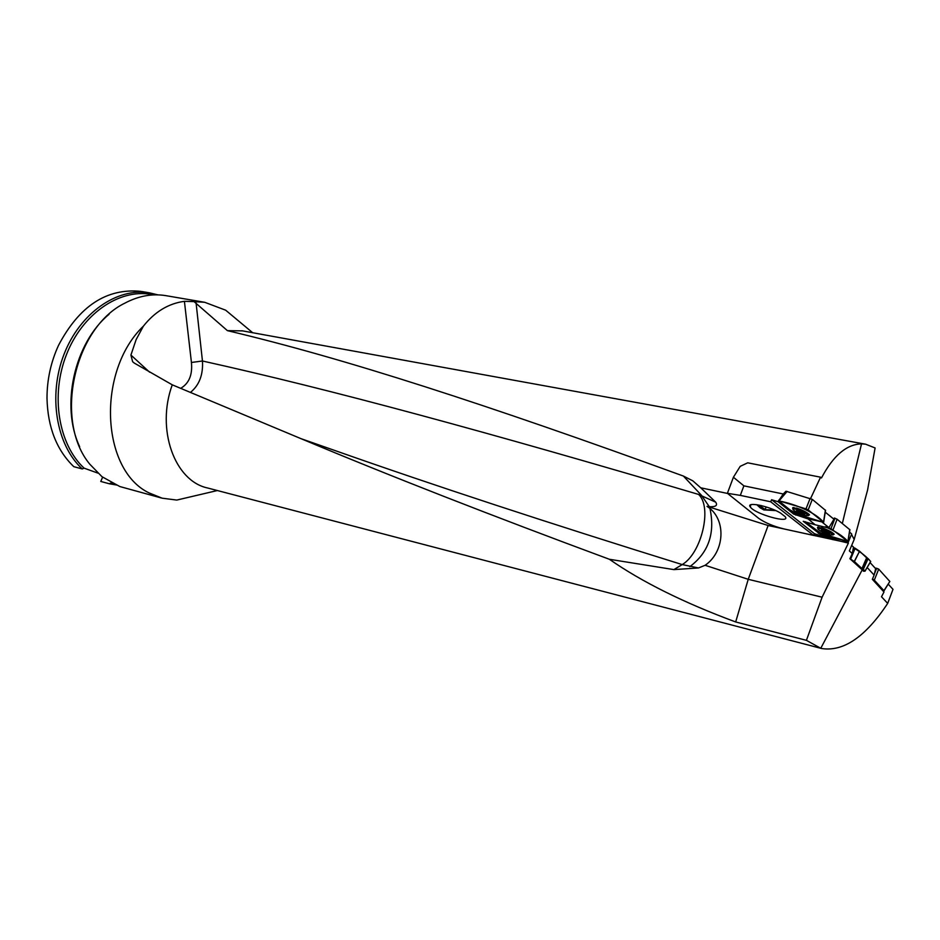 <?xml version="1.0" encoding="UTF-8"?>
<svg xmlns="http://www.w3.org/2000/svg" width="940" height="940" viewBox="0 0 940 940"><rect width="100%" height="100%" fill="white"/><g stroke="black" fill="none" stroke-linecap="round" stroke-linejoin="round"><path stroke-width="1.41" d="M852.063 545.788L853.52 547.115L852.251 553.543L849.349 550.899L854.19 539.466L867.538 490.222L875.105 447.957L865.587 444.185L861.534 443.868C846.576 444.291 833.228 455.653 821.478 477.955L820.55 477.191L810.609 498.494M847.998 542.85L768.133 525.507L707.009 506.343L709.947 508.434C726.596 522.205 723.87 552.556 705.106 565.293L698.502 567.96L673.874 569.605L609.39 559.277C491.326 515.555 389.043 475.57 302.515 439.297L172.267 384.824L134.397 363.146L132.611 361.665L130.918 355.05L136.112 339.646L143.385 326.156C154.818 311.763 168.495 303.479 184.416 301.329L194.028 301.599L227.41 330.645L242.555 330.88M227.41 330.645C344.428 358.316 485.839 404.2 683.38 476.051L692.803 480.834L700.735 487.801L727.595 493.465M698.502 567.96L682.217 564.587C701.675 553.096 712.461 506.907 698.573 494.428L715.704 502.172L700.735 487.801M707.009 506.343L709.312 506.684C715.693 507.001 717.831 505.509 715.74 502.219M813.746 535.142L829.961 538.702L814.416 533.685L813.617 535.436L783.948 528.926C773.361 526.294 764.902 522.734 758.58 518.245L727.384 493.3L733.411 477.238L740.203 466.346L747.723 462.821L820.55 477.191M849.537 532.111L851.699 533.944L847.939 542.979L829.961 538.702M851.699 533.944L850.888 535.906M888.288 584.198L893 589.345L887.689 603.398L881.497 596.759L883.988 592.012L872.343 579.322L874.118 575.08L867.162 567.525M852.251 553.543L849.925 558.724L862.215 569.863L820.773 648.283L821.783 648.553C843.638 651.82 865.599 636.756 887.689 603.398M854.19 539.466L851.57 534.496M609.39 559.277C641.867 581.907 683.956 602.798 735.679 621.963L806.414 640.34L822.101 597.206L848.374 543.144M806.414 640.34L820.773 648.283M842.346 523.474L861.534 443.868M863.308 569.323L861.957 568.559L866.633 557.82L868.125 558.63L863.308 569.323L865.011 571.179L863.449 571.179L862.215 569.863M825.25 512.194L833.956 519.221L834.391 518.022L837.105 519.232L849.889 529.772M822.101 597.206L748.228 579.31L735.679 621.963M768.133 525.507L748.228 579.31L705.106 565.293M821.266 648.424L207.658 488.001C174.593 481.115 155.911 429.274 172.267 384.824M709.947 508.434C715.281 533.215 708.572 552.626 689.831 566.655M673.874 569.605L682.217 564.587C548.384 523.004 432.764 485.028 335.345 450.671L301 438.663M683.38 476.051L701.311 495.133L709.312 506.684M217.363 490.539L176.779 500.068L162.15 498.188L149.049 492.901C100.897 469.918 96.514 371.171 143.385 326.156M194.028 301.599L204.732 302.304L225.682 310.2L239.242 321.515M204.732 302.304L165.487 295.583C151.963 293.456 138.415 295.971 124.856 303.15C73.931 327.766 53.662 421.038 89.84 464.243L102.002 476.709L119.838 486.544L161.433 498M165.487 295.583L166.439 295.748M109.052 314.301C74.319 342.971 60.313 406.033 79.665 446.712M117.124 485.111L109.216 483.748L111.049 482.984L115.256 484.123M151.751 294.478L150.823 294.314C118.746 288.815 82.074 314.207 66.329 354.944C50.407 395.587 58.503 444.467 84.118 468.155L82.262 468.954C56.247 445.066 47.917 395.576 64.002 354.368C79.912 313.067 117.077 287.299 149.578 292.857L141.881 291.541M97.784 473.079L84.118 468.155M157.92 294.866L149.578 292.857M82.262 468.954L73.802 466.675C56.67 450.131 47.74 427.348 47 398.313C46.988 379.842 50.819 362.206 58.503 345.391C79.254 305.97 106.725 287.969 140.941 291.377M109.216 483.748L100.756 481.445L102.671 477.085M196.096 303.103L202.453 360.995L191.431 362.476L184.416 301.329M698.573 494.428C486.074 431.566 331.303 389.583 202.453 360.995C203.275 374.778 199.245 385.259 190.385 392.45M870.076 562.578L875.669 568.688L874.118 575.08M779.765 499.163L783.267 493.982L743.881 485.851L740.32 495.38L770.671 501.772L771.611 499.716L778.202 501.784L778.625 500.867L794.124 513.193L818.023 520.936L808.118 518.927L815.133 524.755L830.995 528.609L834.979 518.21M822.183 522.217L828.939 527.598L825.191 526.811C835.495 531.194 843.074 536.07 847.915 541.452L849.772 529.479M849.913 529.62L848.068 541.593L847.304 541.616L820.832 533.332L805.263 521.7L818.764 532.322L841.523 539.807L830.466 537.504L833.145 539.736M847.939 542.979L845.718 541.123M828.939 527.598L833.956 519.221M813.617 535.436L770.671 501.772M771.611 499.716L814.416 533.685M740.32 495.38L727.384 493.3M780.517 513.04L785.159 516.648C791.351 524.25 754.808 514.086 750.367 507.036C745.467 501.314 768.791 505.885 780.517 513.04M786.369 491.338L812.301 499.375L825.532 510.397M733.411 477.238L743.881 485.851M783.267 493.982L786.005 491.221M778.202 501.784L793.701 514.098L808.118 518.927M820.832 533.332L820.373 534.343L830.466 537.504M820.373 534.343L803.218 521.301L815.133 524.755M775.782 510.596L763.809 509.903L759.943 507.612L759.203 505.109M774.454 510.009L765.442 509.691L760.766 506.437L760.824 505.462M761.412 505.603L760.766 506.437L765.442 509.691L773.173 510.349L773.691 509.68M773.173 510.349L773.303 509.515M765.442 509.691L765.912 506.848M829.397 533.52L829.139 534.261L825.273 533.051L821.466 530.959L821.513 530.078L829.209 533.38L829.139 534.261L825.273 533.051L821.466 530.959L822.195 530.184M829.104 534.872L832.864 534.86C831.5 532.31 815.92 526.236 818 529.056C819.915 531.006 823.616 532.945 829.104 534.872M822.641 531.253L823.029 530.407M824.357 532.275L824.885 531.077M828.199 533.638L828.528 532.898M804.628 514.11L804.417 514.897L800.516 513.71L796.638 511.56L796.638 510.608L804.193 513.769M804.428 515.59L808.153 515.484C806.779 512.817 790.986 506.648 793.102 509.598C795.076 511.642 798.847 513.639 804.428 515.59M804.264 513.827L804.417 514.897L800.516 513.71L796.638 511.56L797.367 510.714M801.691 513.687L802.196 512.582M797.837 511.853L798.248 510.949M799.623 512.841L800.152 511.642M803.465 514.274L803.818 513.51M861.957 568.559L854.437 561.568L849.925 558.724M852.474 552.226L854.284 547.879L853.367 547.668C861.287 552.45 867.044 557.091 870.663 561.591M854.284 547.879L855.153 548.243L850.665 559.053M854.295 561.462L859.559 551.192L855.153 548.243M859.559 551.192L854.437 561.568M866.633 557.82L859.701 551.298M864.965 571.097L870.663 561.415L868.125 558.63M867.361 558.207L862.626 568.923M848.068 541.593L830.995 528.609M832.922 534.978L834.203 534.214C831.971 532.005 827.799 529.831 821.701 527.704L817.483 527.692L818.164 528.445M883.107 591.048L883.929 590.649L874.306 580.144L872.343 579.322M874.4 573.929L876.656 568.289L875.081 568.054L878.712 569.135L889.851 581.472L878.712 569.135L874.306 580.144M876.656 568.289L878.712 569.135M883.929 590.649L889.839 581.461L884.035 590.813M825.567 510.22L823.64 522.393L794.124 513.193L778.473 500.691L806.015 508.857L810.151 498.329M823.64 522.393L823.487 522.229C816.237 513.146 795.957 504.028 778.684 500.914C786.475 510.15 805.78 518.845 823.487 522.229L825.402 510.068M812.301 499.375L808.177 509.903L823.487 522.229M808.177 509.903L806.015 508.857M808.247 515.661L809.516 514.826C807.213 512.512 802.971 510.279 796.768 508.129L792.584 508.211L793.231 508.951M805.263 521.7C809.775 525.812 815.38 529.831 822.089 533.72L847.915 541.452M874.482 579.686L873.471 579.545M130.918 355.05L149.601 372.181M180.656 388.361C189.011 383.473 192.606 374.849 191.431 362.476M818.764 532.322L818.305 533.332M794.124 513.193L793.701 514.098M796.227 514.227L795.816 515.132M827.635 533.99C831.336 534.413 829.797 533.192 823.017 530.336C819.339 529.925 820.879 531.147 827.635 533.99M822.712 531.229L823.087 530.418M828.164 533.567L828.481 532.863M826.436 533.039L826.906 531.993M802.913 514.662C806.591 515.003 805.004 513.734 798.13 510.843C794.476 510.502 796.074 511.783 802.913 514.662M797.907 511.842L798.307 510.972M803.43 514.215L803.759 513.475M837.105 519.232L833.122 529.643M787.109 491.432L779.236 500.691M865.681 444.209L241.827 330.751M302.504 439.297L335.345 450.671L301.211 438.757M252.684 332.725L225.682 310.2M154.089 294.878L150.823 294.314M133.75 362.711L132.611 361.665M750.743 504.792L750.367 507.036M756.77 504.686L760.425 508.058M818.916 527.035L818.293 528.409M833.486 533.473L832.864 534.86M794.065 507.494L793.419 508.904M808.8 514.074L808.153 515.484M865.011 571.191L870.71 561.497M817.859 526.999L817.483 527.692M786.334 491.432L778.567 500.574M792.984 507.471L792.584 508.211"/></g></svg>
